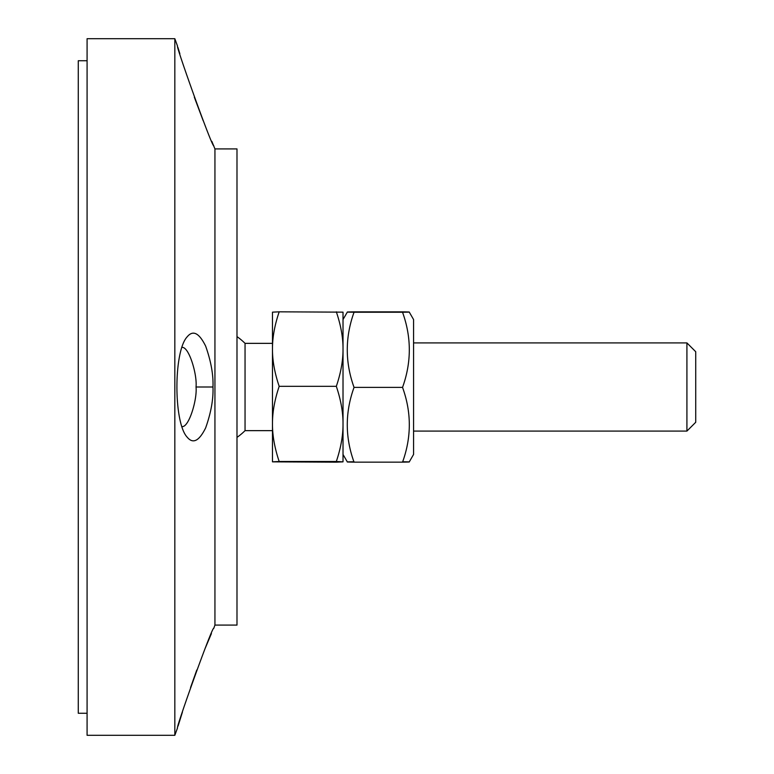 <?xml version="1.0" encoding="UTF-8"?>
<svg xmlns="http://www.w3.org/2000/svg" width="774" height="774" viewBox="0 0 774 774"><rect width="100%" height="100%" fill="white"/><g stroke="black" fill="none" stroke-linecap="round" stroke-linejoin="round"><path stroke-width="1.16" d="M174.827 735.3L174.827 38.7L87.085 38.7L87.085 735.3L174.827 735.3L177.536 727.87C175.069 730.182 212.84 624.512 213.73 628.411L214.94 625.082L214.94 148.918L211.844 141.39M190.559 687.515L196.78 670.032M205.284 648.07L211.418 633.567M178.078 726.07L182.441 712.051M212.976 387C213.46 374.926 211.021 361.313 205.671 346.162C199.16 332.955 193.016 329.811 187.26 336.729C173.473 351.067 173.473 422.827 187.231 437.233C192.997 444.199 199.141 441.064 205.671 427.838C211.021 412.687 213.46 399.074 212.976 387L196.035 387C197.351 399.423 188.856 427.935 181.909 426.571M203.146 120.628L194.322 97.205M179.858 53.716L177.923 47.417M174.827 38.7L177.546 46.159C175.05 43.731 212.802 149.392 213.73 145.58M181.909 347.429C188.856 346.075 197.351 374.577 196.025 387M214.94 625.082L236.989 625.082L236.989 148.918L214.94 148.918M686.915 342.911L686.915 431.089L695.729 422.275L695.729 351.725L686.915 342.911L413.568 342.911M279.182 311.825C274.867 324.538 272.632 336.39 272.477 347.371L272.477 312.154L279.182 311.825L343.017 312.154L343.017 347.371C342.863 336.39 340.628 324.538 336.322 311.825M272.477 350.777C272.632 361.758 274.867 373.61 279.182 386.323C274.867 399.152 272.632 411.11 272.477 422.188L272.477 347.371M272.477 425.623C272.632 436.71 274.867 448.668 279.182 461.498L272.477 461.817L272.477 422.188M272.477 461.846L336.322 462.175L343.017 461.846L336.322 461.498C340.628 448.668 342.863 436.71 343.017 425.623L343.017 461.846M336.322 386.323C340.628 373.61 342.863 361.758 343.017 350.777L343.017 422.188C342.863 411.11 340.628 399.152 336.322 386.323L279.182 386.323M336.322 461.498L279.182 461.498M343.017 422.188L343.017 425.623M343.017 347.371L343.017 350.777M236.989 336.613A61.504 61.504 0 0 1 245.048 343.356L245.048 430.644L272.477 430.644M409.233 312.048L413.568 319.546L413.568 454.454L409.233 461.952M402.538 461.759C411.565 461.885 411.565 462.01 402.538 462.146C411.565 437.223 411.565 412.3 402.538 387.387C411.565 362.338 411.565 337.29 402.538 312.241L354.047 312.241C345.02 312.116 345.02 311.99 354.047 311.854C345.02 311.99 345.02 312.116 354.047 312.241C345.02 337.29 345.02 362.338 354.047 387.387C345.02 412.3 345.02 437.223 354.047 462.146C345.02 462.01 345.02 461.885 354.047 461.759M402.538 312.241C411.565 312.116 411.565 311.99 402.538 311.854C411.565 311.99 411.565 312.116 402.538 312.241M354.047 311.854L402.538 311.854M354.047 387.387L402.538 387.387M354.047 462.146L402.538 462.146M87.085 713.26L78.271 713.26L78.271 60.74L87.085 60.74M413.568 431.089L686.915 431.089M236.989 437.387A61.504 61.504 0 0 0 245.048 430.644M245.048 343.356L272.477 343.356M343.017 454.454L347.352 461.952M343.017 319.546L347.352 312.048"/></g></svg>
